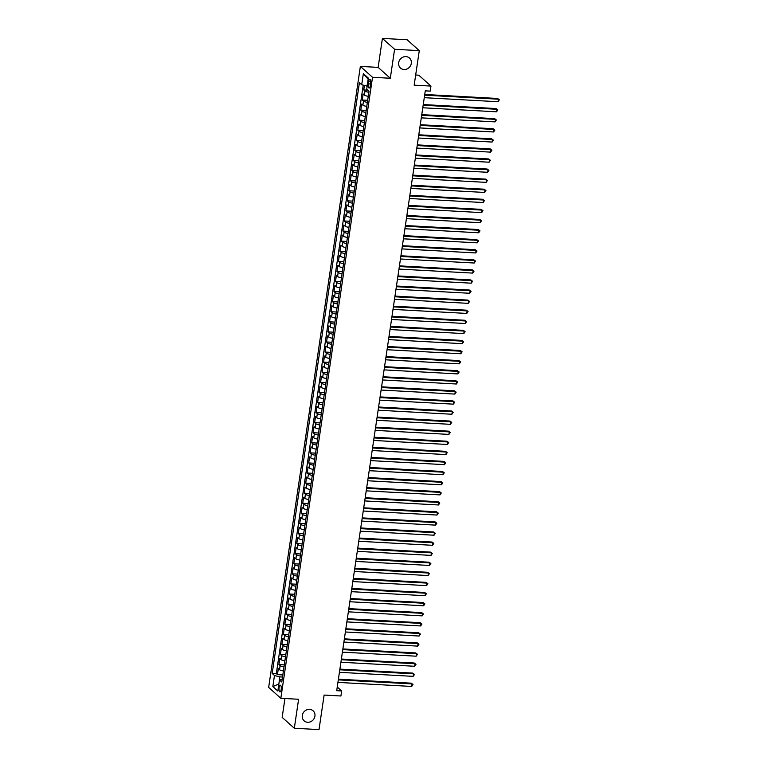 <?xml version="1.0" encoding="UTF-8"?>
<svg xmlns="http://www.w3.org/2000/svg" width="768" height="768" viewBox="0 0 768 768"><rect width="100%" height="100%" fill="white"/><g stroke="black" fill="none" stroke-linecap="round" stroke-linejoin="round"><path stroke-width="1.15" d="M309.552 709.363A6.73 6.106 -48.2 0 1 313.094 710.803A6.73 6.106 -48.2 0 1 314.323 718.138A6.73 6.106 -48.2 0 1 307.651 722.266A6.73 6.106 -48.2 0 1 304.118 720.835A6.73 6.106 -48.2 0 1 302.89 713.491A6.73 6.106 -48.2 0 1 309.552 709.363M405.946 56.611A6.73 6.106 -48.2 0 1 409.478 58.042A6.73 6.106 -48.2 0 1 410.707 65.386A6.73 6.106 -48.2 0 1 404.045 69.514A6.73 6.106 -48.2 0 1 400.512 68.074A6.73 6.106 -48.2 0 1 399.274 60.739A6.73 6.106 -48.2 0 1 405.946 56.611M281.194 689.491A3.37 1.142 -86.9 0 0 280.33 685.19A3.37 1.142 -86.9 0 0 279.091 687.61A3.37 1.142 -86.9 0 0 279.955 691.91A3.37 1.142 -86.9 0 0 281.194 689.491M284.947 698.515L282.163 717.37L294.326 728.246L319.018 729.6L324.115 695.069L340.906 695.99L341.645 690.95L337.248 687.014M360.365 66.413L268.666 687.408L280.829 698.294L372.528 77.29L360.365 66.413L378.144 67.382L390.307 78.259L394.589 49.277L382.416 38.4L378.144 67.382M382.416 38.4L407.107 39.754L419.28 50.63L414.173 85.162L430.963 86.074L418.8 75.197L415.67 75.024M394.589 49.277L419.28 50.63M364.426 85.459L363.773 89.942L367.776 90.163M368.266 96.298A4.205 1.037 -171.6 0 1 364.368 95.05L363.168 93.974L362.275 100.022L367.67 100.32M366.778 106.378A4.205 1.037 8.4 0 1 362.88 105.13L361.68 104.054L360.787 110.102L366.182 110.4M365.29 116.467A4.205 1.037 8.4 0 1 361.392 115.21L360.192 114.134L359.299 120.182L364.694 120.48M363.802 126.547A4.205 1.037 8.4 0 1 359.904 125.29L358.704 124.214L357.811 130.262L363.206 130.56M362.314 136.627A4.205 1.037 8.4 0 1 358.416 135.37L357.216 134.294L356.323 140.342L361.718 140.64M360.826 146.707A4.205 1.037 8.4 0 1 356.928 145.45L355.728 144.374L354.835 150.422L360.23 150.72M359.338 156.787A4.205 1.037 8.4 0 1 355.44 155.53L354.24 154.454L353.347 160.512L358.742 160.8M357.85 166.867A4.205 1.037 8.4 0 1 353.952 165.61L352.752 164.544L351.859 170.592L357.254 170.88M356.362 176.947A4.205 1.037 8.4 0 1 352.464 175.699L351.264 174.624L350.371 180.672L355.766 180.97M354.874 187.027A4.205 1.037 8.4 0 1 350.976 185.779L349.776 184.704L348.883 190.752L354.278 191.05M353.386 197.117A4.205 1.037 8.4 0 1 349.488 195.859L348.288 194.784L347.395 200.832L352.79 201.13M351.888 207.197A4.205 1.037 8.4 0 1 348 205.939L346.8 204.864L345.907 210.912L351.302 211.21M350.4 217.277A4.205 1.037 8.4 0 1 346.512 216.019L345.312 214.944L344.419 220.992L349.814 221.29M348.912 227.357A4.205 1.037 8.4 0 1 345.024 226.099L343.824 225.024L342.931 231.072L348.326 231.37M347.424 237.437A4.205 1.037 8.4 0 1 343.536 236.179L342.336 235.104L341.434 241.162L346.838 241.45M345.936 247.517A4.205 1.037 8.4 0 1 342.038 246.259L340.838 245.194L339.946 251.242L345.341 251.53M344.448 257.597A4.205 1.037 8.4 0 1 340.55 256.349L339.35 255.274L338.458 261.322L343.853 261.619M342.96 267.686A4.205 1.037 8.4 0 1 339.062 266.429L337.862 265.354L336.97 271.402L342.365 271.699M341.472 277.766A4.205 1.037 8.4 0 1 337.574 276.509L336.374 275.434L335.482 281.482L340.877 281.779M339.984 287.846A4.205 1.037 8.4 0 1 336.086 286.589L334.886 285.514L333.994 291.562L339.389 291.859M338.496 297.926A4.205 1.037 8.4 0 1 334.598 296.669L333.398 295.594L332.506 301.642L337.901 301.939M337.008 308.006A4.205 1.037 8.4 0 1 333.11 306.749L331.91 305.674L331.018 311.722L336.413 312.019M335.52 318.086A4.205 1.037 8.4 0 1 331.622 316.829L330.422 315.754L329.53 321.811L334.925 322.099M334.032 328.166A4.205 1.037 8.4 0 1 330.134 326.909L328.934 325.843L328.042 331.891L333.437 332.179M332.544 338.246A4.205 1.037 8.4 0 1 328.646 336.998L327.446 335.923L326.554 341.971L331.949 342.269M331.056 348.336A4.205 1.037 8.4 0 1 327.158 347.078L325.958 346.003L325.066 352.051L330.461 352.349M329.558 358.416A4.205 1.037 8.4 0 1 325.67 357.158L324.47 356.083L323.578 362.131L328.973 362.429M328.07 368.496A4.205 1.037 8.4 0 1 324.182 367.238L322.982 366.163L322.09 372.211L327.485 372.509M326.582 378.576A4.205 1.037 8.4 0 1 322.694 377.318L321.494 376.243L320.602 382.291L325.997 382.589M325.094 388.656A4.205 1.037 8.4 0 1 321.197 387.398L319.997 386.323L319.104 392.371L324.499 392.669M323.606 398.736A4.205 1.037 8.4 0 1 319.709 397.478L318.509 396.413L317.616 402.461L323.011 402.749M322.118 408.816A4.205 1.037 8.4 0 1 318.221 407.558L317.021 406.493L316.128 412.541L321.523 412.829M320.63 418.896A4.205 1.037 8.4 0 1 316.733 417.648L315.533 416.573L314.64 422.621L320.035 422.918M319.142 428.986A4.205 1.037 8.4 0 1 315.245 427.728L314.045 426.653L313.152 432.701L318.547 432.998M317.654 439.066A4.205 1.037 8.4 0 1 313.757 437.808L312.557 436.733L311.664 442.781L317.059 443.078M316.166 449.146A4.205 1.037 8.4 0 1 312.269 447.888L311.069 446.813L310.176 452.861L315.571 453.158M314.678 459.226A4.205 1.037 8.4 0 1 310.781 457.968L309.581 456.893L308.688 462.941L314.083 463.238M313.19 469.306A4.205 1.037 8.4 0 1 309.293 468.048L308.093 466.973L307.2 473.021L312.595 473.318M311.702 479.386A4.205 1.037 8.4 0 1 307.805 478.128L306.605 477.062L305.712 483.11L311.107 483.398M310.214 489.466A4.205 1.037 8.4 0 1 306.317 488.208L305.117 487.142L304.224 493.19L309.619 493.478M308.717 499.546A4.205 1.037 8.4 0 1 304.829 498.298L303.629 497.222L302.736 503.27L308.131 503.568M307.229 509.635A4.205 1.037 8.4 0 1 303.341 508.378L302.141 507.302L301.248 513.35L306.643 513.648M305.741 519.715A4.205 1.037 8.4 0 1 301.853 518.458L300.653 517.382L299.76 523.43L305.155 523.728M304.253 529.795A4.205 1.037 8.4 0 1 300.365 528.538L299.165 527.462L298.262 533.51L303.667 533.808M302.765 539.875A4.205 1.037 8.4 0 1 298.867 538.618L297.667 537.542L296.774 543.59L302.17 543.888M301.277 549.955A4.205 1.037 8.4 0 1 297.379 548.698L296.179 547.622L295.286 553.67L300.682 553.968M299.789 560.035A4.205 1.037 8.4 0 1 295.891 558.778L294.691 557.712L293.798 563.76L299.194 564.048M298.301 570.115A4.205 1.037 8.4 0 1 294.403 568.858L293.203 567.792L292.31 573.84L297.706 574.128M296.813 580.195A4.205 1.037 8.4 0 1 292.915 578.947L291.715 577.872L290.822 583.92L296.218 584.218M295.325 590.285A4.205 1.037 8.4 0 1 291.427 589.027L290.227 587.952L289.334 594L294.73 594.298M293.837 600.365A4.205 1.037 8.4 0 1 289.939 599.107L288.739 598.032L287.846 604.08L293.242 604.378M292.349 610.445A4.205 1.037 8.4 0 1 288.451 609.187L287.251 608.112L286.358 614.16L291.754 614.458M290.861 620.525A4.205 1.037 8.4 0 1 286.963 619.267L285.763 618.192L284.87 624.24L290.266 624.538M289.373 630.605A4.205 1.037 8.4 0 1 285.475 629.347L284.275 628.272L283.382 634.32L288.778 634.618M287.885 640.685A4.205 1.037 8.4 0 1 283.987 639.427L282.787 638.362L281.894 644.41L287.29 644.698M286.387 650.765A4.205 1.037 8.4 0 1 282.499 649.507L281.299 648.442L280.406 654.49L285.802 654.787M284.899 660.845A4.205 1.037 8.4 0 1 281.011 659.597L279.811 658.522L278.918 664.57L284.314 664.867M430.963 86.074L430.224 91.123L425.28 90.845L336.71 690.682L341.645 690.95M368.611 81.658L368.275 83.875A3.264 1.104 -86.9 0 0 369.12 88.042A3.264 1.104 -86.9 0 0 370.32 85.699L370.646 83.482A3.264 1.104 -86.9 0 0 369.802 79.315A3.264 1.104 -86.9 0 0 368.611 81.658L370.742 81.773M282.221 679.008L279.475 679.968L281.779 682.022L369.014 91.267L366.71 89.203L368.352 78.115L363.35 73.651L361.709 84.739L359.414 82.675L272.179 673.44L274.474 675.494L279.744 676.886L278.861 684.096M279.475 679.968L277.834 691.056L272.842 686.582L274.474 675.494M368.861 92.266A4.205 1.037 -171.6 0 1 364.973 91.008L363.773 89.942M363.226 85.142L276.326 673.661L277.43 674.65L282.826 674.947M283.411 670.934A4.205 1.037 8.4 0 1 279.523 669.677L278.323 668.602L277.43 674.65M284.006 666.893A4.205 1.037 -171.6 0 1 280.118 665.645L278.918 664.57M285.494 656.813A4.205 1.037 -171.6 0 1 281.606 655.565L280.406 654.49M286.982 646.733A4.205 1.037 -171.6 0 1 283.094 645.475L281.894 644.41M288.48 636.653A4.205 1.037 -171.6 0 1 284.582 635.395L283.382 634.32M289.968 626.573A4.205 1.037 -171.6 0 1 286.07 625.315L284.87 624.24M291.456 616.493A4.205 1.037 -171.6 0 1 287.558 615.235L286.358 614.16M292.944 606.413A4.205 1.037 -171.6 0 1 289.046 605.155L287.846 604.08M294.432 596.333A4.205 1.037 -171.6 0 1 290.534 595.075L289.334 594M295.92 586.243A4.205 1.037 -171.6 0 1 292.022 584.995L290.822 583.92M297.408 576.163A4.205 1.037 -171.6 0 1 293.51 574.915L292.31 573.84M298.896 566.083A4.205 1.037 -171.6 0 1 294.998 564.826L293.798 563.76M300.384 556.003A4.205 1.037 -171.6 0 1 296.486 554.746L295.286 553.67M301.872 545.923A4.205 1.037 -171.6 0 1 297.974 544.666L296.774 543.59M303.36 535.843A4.205 1.037 -171.6 0 1 299.462 534.586L298.262 533.51M304.848 525.763A4.205 1.037 -171.6 0 1 300.96 524.506L299.76 523.43M306.336 515.683A4.205 1.037 -171.6 0 1 302.448 514.426L301.248 513.35M307.824 505.594A4.205 1.037 -171.6 0 1 303.936 504.346L302.736 503.27M309.322 495.514A4.205 1.037 -171.6 0 1 305.424 494.256L304.224 493.19M310.81 485.434A4.205 1.037 -171.6 0 1 306.912 484.176L305.712 483.11M312.298 475.354A4.205 1.037 -171.6 0 1 308.4 474.096L307.2 473.021M313.786 465.274A4.205 1.037 -171.6 0 1 309.888 464.016L308.688 462.941M315.274 455.194A4.205 1.037 -171.6 0 1 311.376 453.936L310.176 452.861M316.762 445.114A4.205 1.037 -171.6 0 1 312.864 443.856L311.664 442.781M318.25 435.034A4.205 1.037 -171.6 0 1 314.352 433.776L313.152 432.701M319.738 424.944A4.205 1.037 -171.6 0 1 315.84 423.696L314.64 422.621M321.226 414.864A4.205 1.037 -171.6 0 1 317.328 413.606L316.128 412.541M322.714 404.784A4.205 1.037 -171.6 0 1 318.816 403.526L317.616 402.461M324.202 394.704A4.205 1.037 -171.6 0 1 320.304 393.446L319.104 392.371M325.69 384.624A4.205 1.037 -171.6 0 1 321.802 383.366L320.602 382.291M327.178 374.544A4.205 1.037 -171.6 0 1 323.29 373.286L322.09 372.211M328.666 364.464A4.205 1.037 -171.6 0 1 324.778 363.206L323.578 362.131M330.154 354.384A4.205 1.037 -171.6 0 1 326.266 353.126L325.066 352.051M331.651 344.294A4.205 1.037 -171.6 0 1 327.754 343.046L326.554 341.971M333.139 334.214A4.205 1.037 -171.6 0 1 329.242 332.957L328.042 331.891M334.627 324.134A4.205 1.037 -171.6 0 1 330.73 322.877L329.53 321.811M336.115 314.054A4.205 1.037 -171.6 0 1 332.218 312.797L331.018 311.722M337.603 303.974A4.205 1.037 -171.6 0 1 333.706 302.717L332.506 301.642M339.091 293.894A4.205 1.037 -171.6 0 1 335.194 292.637L333.994 291.562M340.579 283.814A4.205 1.037 -171.6 0 1 336.682 282.557L335.482 281.482M342.067 273.734A4.205 1.037 -171.6 0 1 338.17 272.477L336.97 271.402M343.555 263.645A4.205 1.037 -171.6 0 1 339.658 262.397L338.458 261.322M345.043 253.565A4.205 1.037 -171.6 0 1 341.146 252.307L339.946 251.242M346.531 243.485A4.205 1.037 -171.6 0 1 342.634 242.227L341.434 241.162M348.019 233.405A4.205 1.037 -171.6 0 1 344.131 232.147L342.931 231.072M349.507 223.325A4.205 1.037 -171.6 0 1 345.619 222.067L344.419 220.992M350.995 213.245A4.205 1.037 -171.6 0 1 347.107 211.987L345.907 210.912M352.493 203.165A4.205 1.037 -171.6 0 1 348.595 201.907L347.395 200.832M353.981 193.085A4.205 1.037 -171.6 0 1 350.083 191.827L348.883 190.752M355.469 182.995A4.205 1.037 -171.6 0 1 351.571 181.747L350.371 180.672M356.957 172.915A4.205 1.037 -171.6 0 1 353.059 171.658L351.859 170.592M358.445 162.835A4.205 1.037 -171.6 0 1 354.547 161.578L353.347 160.512M359.933 152.755A4.205 1.037 -171.6 0 1 356.035 151.498L354.835 150.422M361.421 142.675A4.205 1.037 -171.6 0 1 357.523 141.418L356.323 140.342M362.909 132.595A4.205 1.037 -171.6 0 1 359.011 131.338L357.811 130.262M364.397 122.515A4.205 1.037 -171.6 0 1 360.499 121.258L359.299 120.182M365.885 112.435A4.205 1.037 -171.6 0 1 361.987 111.178L360.787 110.102M367.373 102.346A4.205 1.037 -171.6 0 1 363.475 101.098L362.275 100.022M368.189 79.219L366.979 86.131L361.709 84.739M390.307 78.259L372.528 77.29M294.326 728.246L298.598 699.264L280.829 698.294M278.89 683.952L272.842 686.582M282.509 677.04L279.744 676.886M276.326 673.661L272.179 673.44M368.026 79.075L363.35 73.651M424.646 95.165L498.413 99.206L498.038 101.722L424.272 97.68M424.752 94.483L497.587 98.467L499.334 99.811L498.038 101.722M497.587 98.467L499.334 99.811M423.158 105.245L496.925 109.286L496.55 111.802L422.784 107.77M423.254 104.563L496.099 108.547L497.846 109.891L496.55 111.802M496.099 108.547L497.846 109.891M421.67 115.325L495.437 119.366L495.062 121.882L421.296 117.85M421.766 114.643L494.611 118.627L496.358 119.971L495.062 121.882M494.611 118.627L496.358 119.971M420.182 125.405L493.949 129.446L493.574 131.971L419.808 127.93M420.278 124.723L493.123 128.707L494.87 130.051L493.574 131.971M493.123 128.707L494.87 130.051M418.694 135.485L492.461 139.526L492.086 142.051L418.32 138.01M418.79 134.803L491.635 138.797L493.382 140.131L492.086 142.051M491.635 138.797L493.382 140.131M417.206 145.574L490.973 149.606L490.598 152.131L416.832 148.09M417.302 144.883L490.147 148.877L491.894 150.211L490.598 152.131M490.147 148.877L491.894 150.211M415.718 155.654L489.485 159.686L489.11 162.211L415.344 158.17M415.814 154.963L488.659 158.957L490.406 160.301L489.11 162.211M488.659 158.957L490.406 160.301M414.23 165.734L487.997 169.776L487.622 172.291L413.856 168.25M414.326 165.053L487.171 169.037L488.918 170.381L487.622 172.291M487.171 169.037L488.918 170.381M412.733 175.814L486.499 179.856L486.134 182.371L412.368 178.33M412.838 175.133L485.683 179.117L487.43 180.461L486.134 182.371M485.683 179.117L487.43 180.461M411.245 185.894L485.011 189.936L484.646 192.451L410.88 188.419M411.35 185.213L484.195 189.197L485.942 190.541L484.646 192.451M484.195 189.197L485.942 190.541M409.757 195.974L483.523 200.016L483.158 202.531L409.392 198.499M409.862 195.293L482.707 199.277L484.454 200.621L483.158 202.531M482.707 199.277L484.454 200.621M408.269 206.054L482.035 210.096L481.67 212.621L407.904 208.579M408.374 205.373L481.219 209.366L482.966 210.701L481.67 212.621M481.219 209.366L482.966 210.701M406.781 216.134L480.547 220.176L480.173 222.701L406.406 218.659M406.886 215.453L479.731 219.446L481.478 220.781L480.173 222.701M479.731 219.446L481.478 220.781M405.293 226.224L479.059 230.256L478.685 232.781L404.918 228.739M405.398 225.533L478.243 229.526L479.99 230.861L478.685 232.781M478.243 229.526L479.99 230.861M403.805 236.304L477.571 240.336L477.197 242.861L403.43 238.819M403.91 235.613L476.746 239.606L478.502 240.95L477.197 242.861M476.746 239.606L478.502 240.95M402.317 246.384L476.083 250.426L475.709 252.941L401.942 248.899M402.422 245.702L475.258 249.686L477.005 251.03L475.709 252.941M475.258 249.686L477.005 251.03M400.829 256.464L474.595 260.506L474.221 263.021L400.454 258.979M400.925 255.782L473.77 259.766L475.517 261.11L474.221 263.021M473.77 259.766L475.517 261.11M399.341 266.544L473.107 270.586L472.733 273.101L398.966 269.069M399.437 265.862L472.282 269.846L474.029 271.19L472.733 273.101M472.282 269.846L474.029 271.19M397.853 276.624L471.619 280.666L471.245 283.181L397.478 279.149M397.949 275.942L470.794 279.926L472.541 281.27L471.245 283.181M470.794 279.926L472.541 281.27M396.365 286.704L470.131 290.746L469.757 293.27L395.99 289.229M396.461 286.022L469.306 290.016L471.053 291.35L469.757 293.27M469.306 290.016L471.053 291.35M394.877 296.784L468.643 300.826L468.269 303.35L394.502 299.309M394.973 296.102L467.818 300.096L469.565 301.43L468.269 303.35M467.818 300.096L469.565 301.43M393.389 306.874L467.155 310.906L466.781 313.43L393.014 309.389M393.485 306.182L466.33 310.176L468.077 311.51L466.781 313.43M466.33 310.176L468.077 311.51M391.901 316.954L465.667 320.986L465.293 323.51L391.526 319.469M391.997 316.262L464.842 320.256L466.589 321.6L465.293 323.51M464.842 320.256L466.589 321.6M390.403 327.034L464.17 331.075L463.805 333.59L390.038 329.549M390.509 326.352L463.354 330.336L465.101 331.68L463.805 333.59M463.354 330.336L465.101 331.68M388.915 337.114L462.682 341.155L462.317 343.67L388.55 339.629M389.021 336.432L461.866 340.416L463.613 341.76L462.317 343.67M461.866 340.416L463.613 341.76M387.427 347.194L461.194 351.235L460.829 353.75L387.062 349.718M387.533 346.512L460.378 350.496L462.125 351.84L460.829 353.75M460.378 350.496L462.125 351.84M385.939 357.274L459.706 361.315L459.331 363.83L385.565 359.798M386.045 356.592L458.89 360.576L460.637 361.92L459.331 363.83M458.89 360.576L460.637 361.92M384.451 367.354L458.218 371.395L457.843 373.92L384.077 369.878M384.557 366.672L457.402 370.666L459.149 372L457.843 373.92M457.402 370.666L459.149 372M382.963 377.434L456.73 381.475L456.355 384L382.589 379.958M383.069 376.752L455.914 380.746L457.661 382.08L456.355 384M455.914 380.746L457.661 382.08M381.475 387.523L455.242 391.555L454.867 394.08L381.101 390.038M381.581 386.832L454.416 390.826L456.163 392.16L454.867 394.08M454.416 390.826L456.163 392.16M379.987 397.603L453.754 401.635L453.379 404.16L379.613 400.118M380.083 396.912L452.928 400.906L454.675 402.25L453.379 404.16M452.928 400.906L454.675 402.25M378.499 407.683L452.266 411.725L451.891 414.24L378.125 410.198M378.595 407.002L451.44 410.986L453.187 412.33L451.891 414.24M451.44 410.986L453.187 412.33M377.011 417.763L450.778 421.805L450.403 424.32L376.637 420.278M377.107 417.082L449.952 421.066L451.699 422.41L450.403 424.32M449.952 421.066L451.699 422.41M375.523 427.843L449.29 431.885L448.915 434.4L375.149 430.368M375.619 427.162L448.464 431.146L450.211 432.49L448.915 434.4M448.464 431.146L450.211 432.49M374.035 437.923L447.802 441.965L447.427 444.48L373.661 440.448M374.131 437.242L446.976 441.226L448.723 442.57L447.427 444.48M446.976 441.226L448.723 442.57M372.547 448.003L446.314 452.045L445.939 454.57L372.173 450.528M372.643 447.322L445.488 451.315L447.235 452.65L445.939 454.57M445.488 451.315L447.235 452.65M371.059 458.083L444.826 462.125L444.451 464.65L370.685 460.608M371.155 457.402L444 461.395L445.747 462.73L444.451 464.65M444 461.395L445.747 462.73M369.562 468.173L443.328 472.205L442.963 474.73L369.197 470.688M369.667 467.482L442.512 471.475L444.259 472.81L442.963 474.73M442.512 471.475L444.259 472.81M368.074 478.253L441.84 482.285L441.475 484.81L367.709 480.768M368.179 477.562L441.024 481.555L442.771 482.899L441.475 484.81M441.024 481.555L442.771 482.899M366.586 488.333L440.352 492.374L439.987 494.89L366.221 490.848M366.691 487.651L439.536 491.635L441.283 492.979L439.987 494.89M439.536 491.635L441.283 492.979M365.098 498.413L438.864 502.454L438.499 504.97L364.733 500.928M365.203 497.731L438.048 501.715L439.795 503.059L438.499 504.97M438.048 501.715L439.795 503.059M363.61 508.493L437.376 512.534L437.002 515.05L363.235 511.018M363.715 507.811L436.56 511.795L438.307 513.139L437.002 515.05M436.56 511.795L438.307 513.139M362.122 518.573L435.888 522.614L435.514 525.13L361.747 521.098M362.227 517.891L435.072 521.875L436.819 523.219L435.514 525.13M435.072 521.875L436.819 523.219M360.634 528.653L434.4 532.694L434.026 535.219L360.259 531.178M360.739 527.971L433.574 531.965L435.331 533.299L434.026 535.219M433.574 531.965L435.331 533.299M359.146 538.733L432.912 542.774L432.538 545.299L358.771 541.258M359.251 538.051L432.086 542.045L433.834 543.379L432.538 545.299M432.086 542.045L433.834 543.379M357.658 548.822L431.424 552.854L431.05 555.379L357.283 551.338M357.754 548.131L430.598 552.125L432.346 553.459L431.05 555.379M430.598 552.125L432.346 553.459M356.17 558.902L429.936 562.934L429.562 565.459L355.795 561.418M356.266 558.211L429.11 562.205L430.858 563.549L429.562 565.459M429.11 562.205L430.858 563.549M354.682 568.982L428.448 573.024L428.074 575.539L354.307 571.498M354.778 568.301L427.622 572.285L429.37 573.629L428.074 575.539M427.622 572.285L429.37 573.629M353.194 579.062L426.96 583.104L426.586 585.619L352.819 581.578M353.29 578.381L426.134 582.365L427.882 583.709L426.586 585.619M426.134 582.365L427.882 583.709M351.706 589.142L425.472 593.184L425.098 595.699L351.331 591.667M351.802 588.461L424.646 592.445L426.394 593.789L425.098 595.699M424.646 592.445L426.394 593.789M350.218 599.222L423.984 603.264L423.61 605.789L349.843 601.747M350.314 598.541L423.158 602.525L424.906 603.869L423.61 605.789M423.158 602.525L424.906 603.869M348.73 609.302L422.496 613.344L422.122 615.869L348.355 611.827M348.826 608.621L421.67 612.614L423.418 613.949L422.122 615.869M421.67 612.614L423.418 613.949M347.232 619.382L420.998 623.424L420.634 625.949L346.867 621.907M347.338 618.701L420.182 622.694L421.93 624.029L420.634 625.949M420.182 622.694L421.93 624.029M345.744 629.472L419.51 633.504L419.146 636.029L345.379 631.987M345.85 628.781L418.694 632.774L420.442 634.109L419.146 636.029M418.694 632.774L420.442 634.109M344.256 639.552L418.022 643.584L417.658 646.109L343.891 642.067M344.362 638.861L417.206 642.854L418.954 644.198L417.658 646.109M417.206 642.854L418.954 644.198M342.768 649.632L416.534 653.674L416.16 656.189L342.394 652.147M342.874 648.95L415.718 652.934L417.466 654.278L416.16 656.189M415.718 652.934L417.466 654.278M341.28 659.712L415.046 663.754L414.672 666.269L340.906 662.237M341.386 659.03L414.23 663.014L415.978 664.358L414.672 666.269M414.23 663.014L415.978 664.358M339.792 669.792L413.558 673.834L413.184 676.349L339.418 672.317M339.898 669.11L412.733 673.094L414.49 674.438L413.184 676.349M412.733 673.094L414.49 674.438M338.304 679.872L412.07 683.914L411.696 686.438L337.93 682.397M338.41 679.19L411.245 683.174L412.992 684.518L411.696 686.438M411.245 683.174L412.992 684.518M364.368 95.05L364.973 91.008M279.523 669.677L280.118 665.645M281.011 659.597L281.606 655.565M282.499 649.507L283.094 645.475M283.987 639.427L284.582 635.395M285.475 629.347L286.07 625.315M286.963 619.267L287.558 615.235M288.451 609.187L289.046 605.155M289.939 599.107L290.534 595.075M291.427 589.027L292.022 584.995M292.915 578.947L293.51 574.915M294.403 568.858L294.998 564.826M295.891 558.778L296.486 554.746M297.379 548.698L297.974 544.666M298.867 538.618L299.462 534.586M300.365 528.538L300.96 524.506M301.853 518.458L302.448 514.426M303.341 508.378L303.936 504.346M304.829 498.298L305.424 494.256M306.317 488.208L306.912 484.176M307.805 478.128L308.4 474.096M309.293 468.048L309.888 464.016M310.781 457.968L311.376 453.936M312.269 447.888L312.864 443.856M313.757 437.808L314.352 433.776M315.245 427.728L315.84 423.696M316.733 417.648L317.328 413.606M318.221 407.558L318.816 403.526M319.709 397.478L320.304 393.446M321.197 387.398L321.802 383.366M322.694 377.318L323.29 373.286M324.182 367.238L324.778 363.206M325.67 357.158L326.266 353.126M327.158 347.078L327.754 343.046M328.646 336.998L329.242 332.957M330.134 326.909L330.73 322.877M331.622 316.829L332.218 312.797M333.11 306.749L333.706 302.717M334.598 296.669L335.194 292.637M336.086 286.589L336.682 282.557M337.574 276.509L338.17 272.477M339.062 266.429L339.658 262.397M340.55 256.349L341.146 252.307M342.038 246.259L342.634 242.227M343.536 236.179L344.131 232.147M345.024 226.099L345.619 222.067M346.512 216.019L347.107 211.987M348 205.939L348.595 201.907M349.488 195.859L350.083 191.827M350.976 185.779L351.571 181.747M352.464 175.699L353.059 171.658M353.952 165.61L354.547 161.578M355.44 155.53L356.035 151.498M356.928 145.45L357.523 141.418M358.416 135.37L359.011 131.338M359.904 125.29L360.499 121.258M361.392 115.21L361.987 111.178M362.88 105.13L363.475 101.098M370.57 84L368.275 83.875"/></g></svg>
